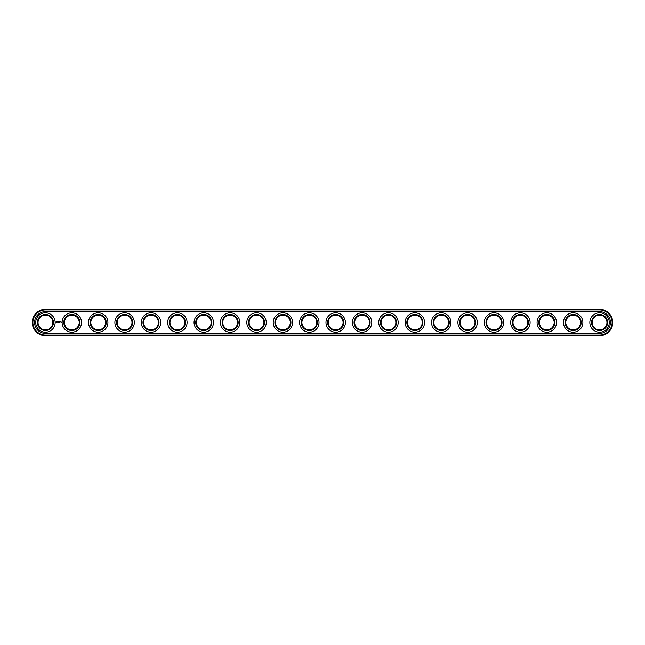 <?xml version="1.0" encoding="UTF-8"?>
<svg xmlns="http://www.w3.org/2000/svg" width="645" height="645" viewBox="0 0 645 645"><rect width="100%" height="100%" fill="white"/><g stroke="black" fill="none" stroke-linecap="round" stroke-linejoin="round"><path stroke-width="0.97" d="M45.44 309.31A13.19 13.19 0 0 0 32.25 322.5A13.19 13.19 0 0 0 45.44 335.69L599.56 335.69A13.19 13.19 0 0 0 612.75 322.5A13.19 13.19 0 0 0 599.56 309.31L45.44 309.31L45.44 309.939A12.561 12.561 0 0 0 32.887 322.5A12.561 12.561 0 0 0 45.44 335.061L599.56 335.061A12.561 12.561 0 0 0 612.113 322.5A12.561 12.561 0 0 0 599.56 309.939L45.44 309.939M52.834 322.5A7.385 7.385 0 0 1 41.748 328.902A7.385 7.385 0 0 1 41.748 316.098A7.385 7.385 0 0 1 52.834 322.5M79.214 322.5A7.385 7.385 0 0 1 68.136 328.902A7.385 7.385 0 0 1 68.136 316.098A7.385 7.385 0 0 1 79.214 322.5M105.603 322.5A7.385 7.385 0 0 1 94.525 328.902A7.385 7.385 0 0 1 94.525 316.098A7.385 7.385 0 0 1 105.603 322.5M131.991 322.5A7.385 7.385 0 0 1 120.905 328.902A7.385 7.385 0 0 1 120.905 316.098A7.385 7.385 0 0 1 131.991 322.5M158.38 322.5A7.385 7.385 0 0 1 147.294 328.902A7.385 7.385 0 0 1 147.294 316.098A7.385 7.385 0 0 1 158.38 322.5M184.76 322.5A7.385 7.385 0 0 1 173.682 328.902A7.385 7.385 0 0 1 173.682 316.098A7.385 7.385 0 0 1 184.76 322.5M211.149 322.5A7.385 7.385 0 0 1 200.071 328.902A7.385 7.385 0 0 1 200.071 316.098A7.385 7.385 0 0 1 211.149 322.5M237.537 322.5A7.385 7.385 0 0 1 226.451 328.902A7.385 7.385 0 0 1 226.451 316.098A7.385 7.385 0 0 1 237.537 322.5M263.926 322.5A7.385 7.385 0 0 1 252.84 328.902A7.385 7.385 0 0 1 252.84 316.098A7.385 7.385 0 0 1 263.926 322.5M290.306 322.5A7.385 7.385 0 0 1 279.229 328.902A7.385 7.385 0 0 1 279.229 316.098A7.385 7.385 0 0 1 290.306 322.5M316.695 322.5A7.385 7.385 0 0 1 305.609 328.902A7.385 7.385 0 0 1 305.609 316.098A7.385 7.385 0 0 1 316.695 322.5M343.084 322.5A7.385 7.385 0 0 1 331.998 328.902A7.385 7.385 0 0 1 331.998 316.098A7.385 7.385 0 0 1 343.084 322.5M369.464 322.5A7.385 7.385 0 0 1 358.386 328.902A7.385 7.385 0 0 1 358.386 316.098A7.385 7.385 0 0 1 369.464 322.5M395.853 322.5A7.385 7.385 0 0 1 384.775 328.902A7.385 7.385 0 0 1 384.775 316.098A7.385 7.385 0 0 1 395.853 322.5M422.241 322.5A7.385 7.385 0 0 1 411.155 328.902A7.385 7.385 0 0 1 411.155 316.098A7.385 7.385 0 0 1 422.241 322.5M448.63 322.5A7.385 7.385 0 0 1 437.544 328.902A7.385 7.385 0 0 1 437.544 316.098A7.385 7.385 0 0 1 448.63 322.5M475.01 322.5A7.385 7.385 0 0 1 463.932 328.902A7.385 7.385 0 0 1 463.932 316.098A7.385 7.385 0 0 1 475.01 322.5M501.399 322.5A7.385 7.385 0 0 1 490.321 328.902A7.385 7.385 0 0 1 490.321 316.098A7.385 7.385 0 0 1 501.399 322.5M527.787 322.5A7.385 7.385 0 0 1 516.701 328.902A7.385 7.385 0 0 1 516.701 316.098A7.385 7.385 0 0 1 527.787 322.5M554.176 322.5A7.385 7.385 0 0 1 543.09 328.902A7.385 7.385 0 0 1 543.09 316.098A7.385 7.385 0 0 1 554.176 322.5M580.556 322.5A7.385 7.385 0 0 1 569.479 328.902A7.385 7.385 0 0 1 569.479 316.098A7.385 7.385 0 0 1 580.556 322.5M606.945 322.5A7.385 7.385 0 0 1 595.859 328.902A7.385 7.385 0 0 1 595.859 316.098A7.385 7.385 0 0 1 606.945 322.5M53.462 322.5A8.022 8.022 0 0 1 41.433 329.45A8.022 8.022 0 0 1 41.433 315.55A8.022 8.022 0 0 1 53.462 322.5M79.851 322.5A8.022 8.022 0 0 1 67.822 329.45A8.022 8.022 0 0 1 67.822 315.55A8.022 8.022 0 0 1 79.851 322.5M106.24 322.5A8.022 8.022 0 0 1 94.202 329.45A8.022 8.022 0 0 1 94.202 315.55A8.022 8.022 0 0 1 106.24 322.5M132.62 322.5A8.022 8.022 0 0 1 120.591 329.45A8.022 8.022 0 0 1 120.591 315.55A8.022 8.022 0 0 1 132.62 322.5M159.009 322.5A8.022 8.022 0 0 1 146.979 329.45A8.022 8.022 0 0 1 146.979 315.55A8.022 8.022 0 0 1 159.009 322.5M185.397 322.5A8.022 8.022 0 0 1 173.368 329.45A8.022 8.022 0 0 1 173.368 315.55A8.022 8.022 0 0 1 185.397 322.5M211.786 322.5A8.022 8.022 0 0 1 199.748 329.45A8.022 8.022 0 0 1 199.748 315.55A8.022 8.022 0 0 1 211.786 322.5M238.166 322.5A8.022 8.022 0 0 1 226.137 329.45A8.022 8.022 0 0 1 226.137 315.55A8.022 8.022 0 0 1 238.166 322.5M264.555 322.5A8.022 8.022 0 0 1 252.526 329.45A8.022 8.022 0 0 1 252.526 315.55A8.022 8.022 0 0 1 264.555 322.5M290.943 322.5A8.022 8.022 0 0 1 278.906 329.45A8.022 8.022 0 0 1 278.906 315.55A8.022 8.022 0 0 1 290.943 322.5M317.332 322.5A8.022 8.022 0 0 1 305.295 329.45A8.022 8.022 0 0 1 305.295 315.55A8.022 8.022 0 0 1 317.332 322.5M343.712 322.5A8.022 8.022 0 0 1 331.683 329.45A8.022 8.022 0 0 1 331.683 315.55A8.022 8.022 0 0 1 343.712 322.5M370.101 322.5A8.022 8.022 0 0 1 358.072 329.45A8.022 8.022 0 0 1 358.072 315.55A8.022 8.022 0 0 1 370.101 322.5M396.49 322.5A8.022 8.022 0 0 1 384.452 329.45A8.022 8.022 0 0 1 384.452 315.55A8.022 8.022 0 0 1 396.49 322.5M422.87 322.5A8.022 8.022 0 0 1 410.841 329.45A8.022 8.022 0 0 1 410.841 315.55A8.022 8.022 0 0 1 422.87 322.5M449.259 322.5A8.022 8.022 0 0 1 437.229 329.45A8.022 8.022 0 0 1 437.229 315.55A8.022 8.022 0 0 1 449.259 322.5M475.647 322.5A8.022 8.022 0 0 1 463.618 329.45A8.022 8.022 0 0 1 463.618 315.55A8.022 8.022 0 0 1 475.647 322.5M502.036 322.5A8.022 8.022 0 0 1 489.998 329.45A8.022 8.022 0 0 1 489.998 315.55A8.022 8.022 0 0 1 502.036 322.5M528.416 322.5A8.022 8.022 0 0 1 516.387 329.45A8.022 8.022 0 0 1 516.387 315.55A8.022 8.022 0 0 1 528.416 322.5M554.805 322.5A8.022 8.022 0 0 1 542.776 329.45A8.022 8.022 0 0 1 542.776 315.55A8.022 8.022 0 0 1 554.805 322.5M581.193 322.5A8.022 8.022 0 0 1 569.156 329.45A8.022 8.022 0 0 1 569.156 315.55A8.022 8.022 0 0 1 581.193 322.5M607.582 322.5A8.022 8.022 0 0 1 595.545 329.45A8.022 8.022 0 0 1 595.545 315.55A8.022 8.022 0 0 1 607.582 322.5M45.44 311.632A10.868 10.868 0 0 0 34.572 322.5A10.868 10.868 0 0 0 45.44 333.368L599.56 333.368A10.868 10.868 0 0 0 610.428 322.5A10.868 10.868 0 0 0 599.56 311.632L45.44 311.632M55.156 322.5A9.707 9.707 0 0 1 40.587 330.909A9.707 9.707 0 0 1 40.587 314.091A9.707 9.707 0 0 1 55.156 322.5M81.536 322.5A9.707 9.707 0 0 1 66.975 330.909A9.707 9.707 0 0 1 66.975 314.091A9.707 9.707 0 0 1 81.536 322.5M107.925 322.5A9.707 9.707 0 0 1 93.364 330.909A9.707 9.707 0 0 1 93.364 314.091A9.707 9.707 0 0 1 107.925 322.5M134.313 322.5A9.707 9.707 0 0 1 119.744 330.909A9.707 9.707 0 0 1 119.744 314.091A9.707 9.707 0 0 1 134.313 322.5M160.702 322.5A9.707 9.707 0 0 1 146.133 330.909A9.707 9.707 0 0 1 146.133 314.091A9.707 9.707 0 0 1 160.702 322.5M187.082 322.5A9.707 9.707 0 0 1 172.521 330.909A9.707 9.707 0 0 1 172.521 314.091A9.707 9.707 0 0 1 187.082 322.5M213.471 322.5A9.707 9.707 0 0 1 198.91 330.909A9.707 9.707 0 0 1 198.91 314.091A9.707 9.707 0 0 1 213.471 322.5M239.859 322.5A9.707 9.707 0 0 1 225.29 330.909A9.707 9.707 0 0 1 225.29 314.091A9.707 9.707 0 0 1 239.859 322.5M266.248 322.5A9.707 9.707 0 0 1 251.679 330.909A9.707 9.707 0 0 1 251.679 314.091A9.707 9.707 0 0 1 266.248 322.5M292.628 322.5A9.707 9.707 0 0 1 278.068 330.909A9.707 9.707 0 0 1 278.068 314.091A9.707 9.707 0 0 1 292.628 322.5M319.017 322.5A9.707 9.707 0 0 1 304.448 330.909A9.707 9.707 0 0 1 304.448 314.091A9.707 9.707 0 0 1 319.017 322.5M345.406 322.5A9.707 9.707 0 0 1 330.837 330.909A9.707 9.707 0 0 1 330.837 314.091A9.707 9.707 0 0 1 345.406 322.5M371.786 322.5A9.707 9.707 0 0 1 357.225 330.909A9.707 9.707 0 0 1 357.225 314.091A9.707 9.707 0 0 1 371.786 322.5M398.175 322.5A9.707 9.707 0 0 1 383.614 330.909A9.707 9.707 0 0 1 383.614 314.091A9.707 9.707 0 0 1 398.175 322.5M424.563 322.5A9.707 9.707 0 0 1 409.994 330.909A9.707 9.707 0 0 1 409.994 314.091A9.707 9.707 0 0 1 424.563 322.5M450.952 322.5A9.707 9.707 0 0 1 436.383 330.909A9.707 9.707 0 0 1 436.383 314.091A9.707 9.707 0 0 1 450.952 322.5M477.332 322.5A9.707 9.707 0 0 1 462.771 330.909A9.707 9.707 0 0 1 462.771 314.091A9.707 9.707 0 0 1 477.332 322.5M503.721 322.5A9.707 9.707 0 0 1 489.16 330.909A9.707 9.707 0 0 1 489.16 314.091A9.707 9.707 0 0 1 503.721 322.5M530.109 322.5A9.707 9.707 0 0 1 515.54 330.909A9.707 9.707 0 0 1 515.54 314.091A9.707 9.707 0 0 1 530.109 322.5M556.498 322.5A9.707 9.707 0 0 1 541.929 330.909A9.707 9.707 0 0 1 541.929 314.091A9.707 9.707 0 0 1 556.498 322.5M582.878 322.5A9.707 9.707 0 0 1 568.318 330.909A9.707 9.707 0 0 1 568.318 314.091A9.707 9.707 0 0 1 582.878 322.5M609.267 322.5A9.707 9.707 0 0 1 594.698 330.909A9.707 9.707 0 0 1 594.698 314.091A9.707 9.707 0 0 1 609.267 322.5M61.315 322.048L61.501 322.46L61.315 322.048M56.188 321.589L55.889 322.266L56.558 322.573L56.865 321.895L56.188 321.589M57.147 321.871L57.574 322.29L57.147 321.871M57.663 321.855L57.848 322.371L57.663 321.855M58.195 321.791L58.518 322.371L58.195 321.791M59.122 321.807L58.695 322.371L59.122 321.807M59.671 321.791L59.348 322.371L59.671 321.791M59.84 321.791L59.84 322.371L59.84 321.791M60.356 321.791L60.041 322.371L60.356 321.791M56.373 321.823L56.373 322.339L56.373 321.823M45.44 335.69L45.44 335.061M599.56 309.31L599.56 309.939M599.56 335.69L599.56 335.061"/></g></svg>
